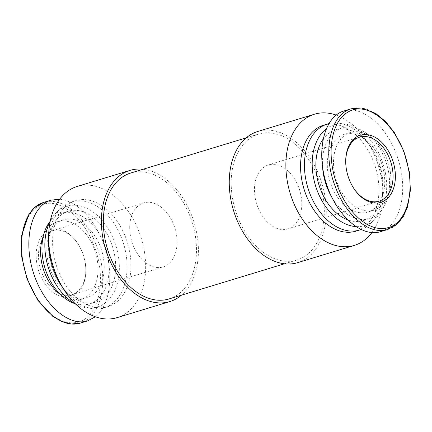 <?xml version="1.0" encoding="UTF-8"?>
<svg xmlns="http://www.w3.org/2000/svg" width="432" height="432" viewBox="0 0 432 432"><rect width="100%" height="100%" fill="white"/><g stroke="black" fill="none" stroke-linecap="round" stroke-linejoin="round"><path stroke-width="0.32" stroke-dasharray="2.16 1.62" d="M297.724 262.634A68.558 46.229 73.1 0 0 322.051 183.816A68.558 46.229 73.1 0 0 257.785 131.468M336.123 115.069A68.558 46.229 -106.9 0 1 378.67 166.574A68.558 46.229 -106.9 0 1 371.893 232.61M169.069 298.939A65.815 44.377 73.1 0 0 192.424 223.274A65.815 44.377 73.1 0 0 130.729 173.021M320.279 184.345A65.815 44.377 73.1 0 0 258.584 134.087A65.815 44.377 73.1 0 0 235.235 209.758A65.815 44.377 73.1 0 0 296.924 260.01A65.815 44.377 73.1 0 0 320.279 184.345M117.121 317.623A68.558 46.229 73.1 0 0 141.442 238.804A68.558 46.229 73.1 0 0 77.182 186.457M143.111 169.252A68.558 46.229 -106.9 0 1 194.195 222.745A68.558 46.229 -106.9 0 1 181.451 295.169M131.771 241.38A33.453 22.561 73.1 0 0 163.134 266.922A33.453 22.561 73.1 0 0 175.003 228.458A33.453 22.561 73.1 0 0 143.64 202.916A33.453 22.561 73.1 0 0 131.771 241.38M40.527 269.163A33.453 22.561 73.1 0 0 71.89 294.705A33.453 22.561 73.1 0 0 85.822 269.746A33.453 22.561 73.1 0 0 83.759 256.241A33.453 22.561 73.1 0 0 77.879 243.653A33.453 22.561 73.1 0 0 52.402 230.699A33.453 22.561 73.1 0 0 40.527 269.163M256.527 203.391A33.453 22.561 -106.9 0 1 268.402 164.927A33.453 22.561 -106.9 0 1 299.759 190.474A33.453 22.561 -106.9 0 1 287.89 228.938A33.453 22.561 -106.9 0 1 256.527 203.391M353.846 188.487A33.453 22.561 -106.9 0 1 353.651 188.195A33.453 22.561 -106.9 0 1 347.771 175.608A33.453 22.561 -106.9 0 1 345.708 162.103A33.453 22.561 -106.9 0 1 345.708 161.757M323.611 125.183A55.393 37.352 -106.9 0 1 375.538 167.481A55.393 37.352 -106.9 0 1 355.882 231.169M55.998 264.373A55.393 37.352 -106.9 0 1 75.649 200.686A55.393 37.352 -106.9 0 1 127.57 242.984A55.393 37.352 -106.9 0 1 107.919 306.666A55.393 37.352 -106.9 0 1 55.998 264.373M48.719 241.364A55.393 37.352 -106.9 0 1 61.663 207.689A55.393 37.352 -106.9 0 1 71.777 201.863A55.393 37.352 -106.9 0 1 123.698 244.161A55.393 37.352 -106.9 0 1 104.047 307.849A55.393 37.352 -106.9 0 1 92.405 308.642A55.393 37.352 -106.9 0 1 62.894 287.901M75.659 304.079A52.65 35.505 73.1 0 0 86.368 307.751A52.65 35.505 73.1 0 0 116.116 246.461A52.65 35.505 73.1 0 0 57.154 211.793A52.65 35.505 73.1 0 0 50.306 220.811M360.947 229.592A55.393 37.352 73.1 0 0 369.868 224.159A55.393 37.352 73.1 0 0 379.409 166.298A55.393 37.352 73.1 0 0 339.131 123.206A55.393 37.352 73.1 0 0 328.741 123.655M326.025 129.092A52.65 35.505 -106.9 0 1 345.163 124.097A52.65 35.505 -106.9 0 1 383.449 165.062A52.65 35.505 -106.9 0 1 374.382 220.055A52.65 35.505 -106.9 0 1 355.628 226.568M38.302 269.833A35.1 23.668 -106.9 0 1 46.3 231.628A35.1 23.668 -106.9 0 1 77.49 243.07A35.1 23.668 -106.9 0 1 83.662 256.279A35.1 23.668 -106.9 0 1 85.828 270.448A35.1 23.668 -106.9 0 1 66.22 297.335A35.1 23.668 -106.9 0 1 38.302 269.833M87.242 297.486A40.586 27.367 -106.9 0 1 49.313 266.533A40.586 27.367 -106.9 0 1 63.688 219.807A40.586 27.367 -106.9 0 1 63.779 219.78A40.586 27.367 -106.9 0 1 101.714 250.727A40.586 27.367 -106.9 0 1 87.334 297.459A40.586 27.367 -106.9 0 1 87.242 297.486M43.227 236.412A40.586 27.367 -106.9 0 1 57.488 221.692A40.586 27.367 -106.9 0 1 57.58 221.665A40.586 27.367 -106.9 0 1 95.515 252.617A40.586 27.367 -106.9 0 1 81.135 299.344A40.586 27.367 -106.9 0 1 81.043 299.371A40.586 27.367 -106.9 0 1 61.09 295.072M51.446 265.788A47.439 31.99 73.1 0 0 95.915 302.011A47.439 31.99 73.1 0 0 112.747 247.466A47.439 31.99 73.1 0 0 68.278 211.243A47.439 31.99 73.1 0 0 51.446 265.788M74.801 303.604A47.439 31.99 73.1 0 0 89.332 304.015A47.439 31.99 73.1 0 0 106.164 249.469A47.439 31.99 73.1 0 0 61.695 213.246A47.439 31.99 73.1 0 0 49.858 221.686M344.288 134.368A40.586 27.367 73.1 0 0 344.196 134.395A40.586 27.367 73.1 0 0 329.821 181.121A40.586 27.367 73.1 0 0 367.751 212.074A40.586 27.367 73.1 0 0 367.843 212.047A40.586 27.367 73.1 0 0 382.223 165.316A40.586 27.367 73.1 0 0 344.288 134.368M350.487 132.478A40.586 27.367 73.1 0 0 350.395 132.505A40.586 27.367 73.1 0 0 336.02 179.237A40.586 27.367 73.1 0 0 373.95 210.184A40.586 27.367 73.1 0 0 374.042 210.157A40.586 27.367 73.1 0 0 388.422 163.431A40.586 27.367 73.1 0 0 350.487 132.478M322.947 139.412A47.439 31.99 -106.9 0 1 335.615 129.843A47.439 31.99 -106.9 0 1 380.084 166.066A47.439 31.99 -106.9 0 1 363.253 220.612A47.439 31.99 -106.9 0 1 347.317 219.688M322.601 167.492A47.439 31.99 -106.9 0 1 342.203 127.834A47.439 31.99 -106.9 0 1 386.672 164.063A47.439 31.99 -106.9 0 1 369.841 218.603A47.439 31.99 -106.9 0 1 331.371 196.436M380.673 231.644C400.081 225.882 408.418 192.467 398.482 160.288C388.832 128.029 363.312 104.922 343.991 110.954M387.617 229.527C406.852 224.116 414.315 193.568 407.738 166.109C401.393 133.326 374.35 101.612 351.157 108.772M59.638 199.238C77.512 200.464 97.292 222.086 105.565 249.448C113.935 276.777 109.561 305.775 95.407 316.786M43.227 204.25C24.187 209.633 17.161 240.197 24.052 267.349C30.343 296.379 52.418 324.178 73.71 322.753C99.776 321.575 107.536 277.544 93.668 245.063C84.159 219.137 61.619 198.401 43.227 204.25A1.647 1.215 -106.6 0 1 43.913 202.322C62.964 196.295 86.114 217.696 95.834 244.215C108.691 275.049 103.691 316.337 80.374 323.082M258.584 134.087L246.202 137.862M71.89 294.705L163.134 266.922M359.64 137.144L268.402 164.927M75.649 200.686L71.777 201.863M57.154 211.793L61.663 207.689M374.382 220.055L369.868 224.159M77.879 243.653L77.49 243.07M57.488 221.692L63.688 219.807M89.332 304.015L95.915 302.011M353.651 188.195L354.04 188.779M350.395 132.505L344.196 134.395M342.203 127.834L335.615 129.843M369.841 218.603L363.253 220.612M374.042 210.157L367.843 212.047M345.708 162.103L345.708 161.401M61.695 213.246L68.278 211.243M81.135 299.344L87.334 297.459M85.822 269.746L85.828 270.448M345.163 124.097L339.131 123.206M86.368 307.751L92.405 308.642M107.919 306.666L104.047 307.849M379.134 201.155L287.89 228.938M52.402 230.699L143.64 202.916M296.924 260.01L284.542 263.779"/><path stroke-width="0.65" d="M314.41 114.226L257.785 131.468A68.558 46.229 73.1 0 0 233.464 210.287A68.558 46.229 73.1 0 0 297.724 262.634L354.348 245.392A68.558 46.229 -106.9 0 1 290.088 193.045A68.558 46.229 -106.9 0 1 314.41 114.226A68.558 46.229 -106.9 0 1 336.123 115.069M246.202 137.862L130.729 173.021A65.815 44.377 73.1 0 0 107.379 248.686A65.815 44.377 73.1 0 0 169.069 298.939L284.542 263.779M129.929 170.397L77.182 186.457A68.558 46.229 73.1 0 0 52.861 265.28A68.558 46.229 73.1 0 0 117.121 317.623L169.868 301.563A68.558 46.229 -106.9 0 1 105.608 249.215A68.558 46.229 -106.9 0 1 129.929 170.397A68.558 46.229 -106.9 0 1 143.111 169.252M345.708 161.757A33.453 22.561 -106.9 0 1 359.64 137.144A33.453 22.561 -106.9 0 1 391.003 162.691A33.453 22.561 -106.9 0 1 379.134 201.155A33.453 22.561 -106.9 0 1 353.846 188.487M359.759 229.986L355.882 231.169A55.393 37.352 -106.9 0 1 303.961 188.87A55.393 37.352 -106.9 0 1 323.611 125.183L327.488 124.006A55.393 37.352 73.1 0 0 307.832 187.688A55.393 37.352 73.1 0 0 359.759 229.986A55.393 37.352 73.1 0 0 360.947 229.592M62.894 287.901A55.393 37.352 -106.9 0 1 52.121 265.55A55.393 37.352 -106.9 0 1 48.719 241.364M50.306 220.811A52.65 35.505 73.1 0 0 48.082 266.792A52.65 35.505 73.1 0 0 75.659 304.079M328.741 123.655A55.393 37.352 73.1 0 0 327.488 124.006M355.628 226.568A52.65 35.505 -106.9 0 1 315.419 185.393A52.65 35.505 -106.9 0 1 326.025 129.092M95.407 316.786L87.653 320.863L80.374 323.082C57.542 330.113 30.834 299.403 24.111 267.165C17.059 239.398 24.214 207.922 43.913 202.322L51.084 200.14L59.638 199.238M87.653 320.863L87.539 320.9C68.202 326.938 42.649 303.772 33.021 271.469C23.101 239.247 31.514 205.837 50.971 200.173M61.09 295.072A40.586 27.367 -106.9 0 1 43.227 236.412M49.858 221.686A47.439 31.99 73.1 0 0 44.863 267.791A47.439 31.99 73.1 0 0 74.801 303.604M347.873 175.576A35.1 23.668 73.1 0 0 354.04 188.779A35.1 23.668 73.1 0 0 385.231 200.227A35.1 23.668 73.1 0 0 393.228 162.016A35.1 23.668 73.1 0 0 365.31 134.519A35.1 23.668 73.1 0 0 345.708 161.401A35.1 23.668 73.1 0 0 347.873 175.576M380.56 231.676L387.617 229.527C368.075 235.656 344.666 213.311 335.178 186.273C322.931 155.687 328.212 115.42 351.157 108.772L343.877 110.986C324.421 116.651 316.008 150.061 325.928 182.282C335.556 214.585 361.109 237.751 380.446 231.714L380.673 231.644M347.317 219.688A47.439 31.99 -106.9 0 1 318.784 184.383A47.439 31.99 -106.9 0 1 322.947 139.412M331.371 196.436A47.439 31.99 -106.9 0 1 325.372 182.38A47.439 31.99 -106.9 0 1 322.601 167.492M388.303 227.599C369.43 233.55 346.642 211.896 337.354 185.458C326.527 157.783 329.551 122.488 348.106 112.007C370.51 98.69 401.371 131.182 407.792 165.888C414.218 192.742 406.89 222.399 388.303 227.599A1.647 1.215 -106.6 0 1 387.617 229.527M371.893 232.61A68.558 46.229 -106.9 0 1 354.348 245.392M181.451 295.169A68.558 46.229 -106.9 0 1 169.868 301.563M387.725 229.495L397.375 223.895L403.331 216.454L407.522 206.993L410.4 190.312L409.401 172.13L403.877 151.254L394.227 132.338L385.619 121.576L375.764 113.438L361.541 107.989L351.049 108.805M80.487 323.05L71.453 324.011L61.976 321.673L52.78 316.354L37.73 300.154L26.946 278.662L21.724 256.781L21.708 235.273L28.874 214.337L34.549 207.598L43.805 202.354"/></g></svg>
